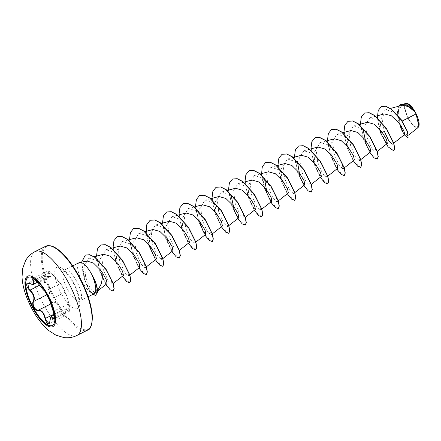 <?xml version="1.0" encoding="UTF-8"?>
<svg xmlns="http://www.w3.org/2000/svg" width="441" height="441" viewBox="0 0 441 441"><rect width="100%" height="100%" fill="white"/><g stroke="black" fill="none" stroke-linecap="round" stroke-linejoin="round"><path stroke-width="0.33" stroke-dasharray="2.21 1.65" d="M28.285 277.29A26.912 9.217 63.4 0 1 28.362 277.251A26.912 9.217 63.4 0 1 47.49 294.985A26.912 9.217 63.4 0 1 52.435 325.397A26.912 9.217 63.4 0 1 52.363 325.436M45.985 292.659L48.879 298.061M53.344 274.958C49.298 270.686 47.849 269.958 48.995 272.764C51.195 276.413 49.998 277.483 45.406 275.978C41.581 275.564 41.608 277.565 45.495 281.981C50.131 286.082 51.399 290.068 49.293 293.938C48.4 295.365 48.488 297.179 49.563 299.384C50.803 301.468 52.187 302.383 53.719 302.129C57.727 301.793 60.191 304.709 61.106 310.866C62.611 316.406 64.061 317.134 65.45 313.049C66.409 307.812 67.611 306.743 69.044 309.83C70.328 311.522 70.301 309.521 68.961 303.838C67.49 298.16 66.222 294.175 65.169 291.887L60.742 283.701L53.229 275.201L60.301 283.569C60.753 283.701 64.722 291.038 65.031 292.311C65.825 293.772 66.817 296.754 68.013 301.253L69.606 311.153L67.137 308.457L54.237 314.907M68.961 303.838L68.961 303.821C70.847 311.495 69.755 310.745 69.606 311.153L54.508 318.705L54.673 316.065L49.8 299.93C49.695 298.524 45.759 291.242 45.07 291.187C44.205 290.625 42.369 288.541 39.563 284.941L37.992 282.819L32.998 278.458L48.08 270.917L53.229 275.201L37.843 283.034M65.45 313.049L64.094 316.037L49.006 323.584L51.487 316.285M64.094 316.037L60.952 312.41L60.671 310.899C59.86 304.957 57.506 302.168 53.598 302.537C52.005 302.791 50.55 301.809 49.227 299.582M48.334 296.953L48.874 293.794C50.969 290.062 49.756 286.248 45.241 282.345L44.128 281.286L42.788 275.691L45.406 275.978M408.603 118.486A12.464 4.272 -116.6 0 0 417.792 126.473A12.464 4.272 -116.6 0 0 415.168 112.615A12.464 4.272 -116.6 0 0 405.979 104.627A12.464 4.272 -116.6 0 0 408.603 118.486M407.545 103.569A13.373 4.581 -116.6 0 0 408.36 118.701A13.373 4.581 -116.6 0 0 418.95 125.939L418.889 126.165M406.007 103.403L404.546 108.64L408.173 118.816L413.675 126.214L418.074 127.581M91.998 274.782C95.636 281.397 97.174 286.705 96.612 290.713L95.736 292.598L95.058 292.94L96.799 291.617L95.736 292.598M87.158 261.066L82.969 267.709L85.041 280.713C87.439 287.488 89.964 291.755 92.621 293.524A17.249 5.909 63.4 0 1 82.412 282.108A17.249 5.909 63.4 0 1 79.237 262.615M94.302 293.651L92.621 293.524M384.337 113.916L380.048 120.365L381.267 132.317L380.903 133.48L384.232 131.137L381.741 117.113L382.959 112.108L385.875 109.649L393.615 112.19L402.148 121.043M402.396 105.256L398.951 108.514L397.969 115.09L401.69 130.034L404.816 134.417M381.267 132.317L384.811 140.784L387.352 143.419M350.915 130.547L346.951 136.175L347.778 146.93L351.505 156.709L354.366 159.907M334.416 138.777L330.458 144.389L331.285 155.182L335 164.934L337.878 168.159M317.928 147.035L313.964 152.652L314.791 163.429L318.512 173.203L321.384 176.417M284.936 163.523L280.972 169.151L281.805 179.922L285.531 189.702L288.397 192.904M251.96 180.033L247.996 185.667L248.823 196.416L252.55 206.195L255.411 209.392M218.973 196.526L215.01 202.143L215.831 212.915L219.557 222.688L222.429 225.902M202.48 204.773L198.533 210.307L199.304 221.002M185.981 213.009L182.017 218.637L182.85 229.408L186.576 239.187L189.443 242.396M169.493 221.266L165.529 226.878L166.356 237.66L170.072 247.418L172.949 250.642M153.005 229.518L149.036 235.152L149.868 245.907L153.595 255.686L156.45 258.884M136.501 237.749L132.543 243.36L133.369 254.159L137.085 263.911L139.962 267.136M120.018 246.012L116.049 251.629L116.876 262.401L120.602 272.174L123.469 275.388M103.525 254.259L99.567 259.854L100.388 270.647L104.093 280.382L106.998 283.602M95.058 292.94L90.306 288.783L85.659 277.036L84.534 264.528L88.939 258.123L96.981 260.565L105.57 269.363L111.237 279.285L112.042 284.401L108.172 280.79L103.205 269.258L101.695 256.392L105.983 249.727L113.883 252.208L122.339 261.022L127.873 270.95L128.568 276.127L124.665 272.549L119.693 260.995L118.194 248.156L122.477 241.481L130.365 243.939L138.832 252.787L144.361 262.698L145.061 267.88L141.164 264.308L136.186 252.748L134.676 239.904L138.981 233.25L146.87 235.698L155.309 244.518L160.86 254.463L161.555 259.633L157.646 256.045L152.674 244.496L151.175 231.63L155.464 224.987L163.374 227.457L171.819 236.282L177.348 246.216L178.048 251.387L174.14 247.798L169.173 236.26L167.663 223.4L171.957 216.735L179.851 219.216L188.307 228.03L193.842 237.953L194.542 243.134L190.639 239.562L185.661 228.003L184.162 215.164L188.45 208.488L196.339 210.947L204.8 219.794L210.335 229.706L211.035 234.888L207.132 231.31L202.154 219.756L200.649 206.901L204.949 200.253L212.849 202.711L221.283 211.531L226.834 221.481L227.528 226.641L223.615 223.052L218.648 211.504L217.143 198.637L221.437 191.995L229.342 194.464L237.793 203.29L243.316 213.212L244.016 218.394L240.113 214.811L235.141 203.262L233.636 190.413L237.931 183.748L245.813 186.218L254.281 195.038L259.81 204.96L260.51 210.142L256.612 206.575L251.635 195.016L250.13 182.172L254.424 175.501L262.318 177.96L270.774 186.802L276.309 196.725L277.003 201.89L273.095 198.312L268.128 186.764L266.623 173.903L270.917 167.255L278.822 169.724L287.267 178.55L292.807 188.489L293.497 193.649L289.588 190.06L284.616 178.511L283.116 165.651L287.405 159.003L295.321 161.489L303.761 170.303L309.279 180.215L309.99 185.402L306.087 181.824L301.109 170.27L299.604 157.42L303.899 150.756L311.781 153.22L320.249 162.051L325.783 171.973L326.478 177.144L322.586 173.583L317.608 162.029L316.098 149.174L320.392 142.509L328.291 144.973L336.742 153.81L342.277 163.732L342.977 168.903L339.068 165.314L334.096 153.777L332.591 140.911L336.885 134.262L344.796 136.732L353.241 145.558L358.77 155.491L359.47 160.656L355.562 157.068L350.589 145.524L349.085 132.669L353.379 126.01L361.278 128.485L369.734 137.316L375.247 147.217L375.964 152.41L372.061 148.838L367.083 137.278L365.578 124.434L369.872 117.764L377.755 120.228L386.222 129.059L391.757 138.987L392.446 144.146M401.927 121.154L407.104 130.751L407.732 135.734L404.287 132.686L399.822 122.46L398.361 110.674L402.341 104.39L408.245 105.746L414.827 111.534M379.315 128.645L377.391 117.841M404.292 134.836L398.151 119.946L397.286 111.992L398.67 106.242M393.747 150.822L388.113 146.666L381.041 133.408L377.49 116.275L378.488 110.029L381.355 106.551M408.228 137.939L403.498 133.298M400.064 125.911L397.413 112.268L400.759 104.263M360.413 124.141L363.417 138.998L369.784 152.525M343.925 132.388L346.924 147.244L353.291 160.778M327.431 140.635L330.43 155.491L336.797 169.024M310.938 148.882L313.937 163.738L320.304 177.271M294.445 157.128L297.443 171.99L303.81 185.518M277.951 165.381L280.956 180.237L287.317 193.764M261.53 175.022L263.74 186.245M244.964 181.874L247.969 196.73L254.336 210.263M228.471 190.121L231.475 204.977L237.842 218.51M211.978 198.367L214.982 213.229L221.349 226.757M195.49 206.62L198.489 221.476L204.856 235.003M178.996 214.866L181.995 229.722L188.362 243.256M162.503 223.113L165.502 237.969L171.869 251.502M146.081 232.754L148.292 243.989M129.516 239.606L132.515 254.468L138.887 267.996M113.023 247.859L116.027 262.715L122.394 276.242M96.529 256.105L99.534 270.961L105.901 284.495M81.618 262.092L84.622 280.404L92.654 294.478M364.547 113.023L361.609 116.529L360.54 122.719L363.753 139.51L371.146 154.267L377.253 159.069M348.048 121.275L345.116 124.781L344.046 130.977L347.265 147.768L354.658 162.525L360.766 167.315M331.549 129.527L328.617 133.033L327.558 139.235L330.778 156.02L338.17 170.777L344.272 175.562M315.056 137.774L312.123 141.28L311.065 147.481L314.284 164.273L321.676 179.024L327.779 183.809M298.568 146.015L295.635 149.521L294.571 155.723L297.785 172.503L305.172 187.26L311.285 192.061M282.08 154.262L279.147 157.762L278.078 163.958L281.286 180.738L288.679 195.501L294.792 200.308M265.592 162.508L262.654 166.009L261.585 172.199L264.793 188.985L272.185 203.753L278.299 208.554M249.093 170.761L246.161 174.261L245.091 180.457L248.305 197.243L255.697 212.005L261.805 216.801M232.6 179.013L229.662 182.513L228.598 188.715L231.817 205.5L239.209 220.257L245.317 225.048M216.101 187.26L213.168 190.771L212.104 196.967L215.324 213.758L222.716 228.515L228.824 233.295M199.608 195.506L196.675 199.018L195.611 205.219L198.836 222.005L206.223 236.756L212.33 241.547M183.12 203.753L180.187 207.259L179.118 213.455L182.337 230.241L189.724 244.998L195.837 249.793M166.632 211.994L163.694 215.495L162.63 221.691L165.838 238.471L173.225 253.239L179.338 258.04M150.144 220.246L147.206 223.741L146.136 229.937L149.345 246.723L156.737 261.485L162.845 266.287M133.645 228.493L130.712 231.994L129.643 238.19L132.857 254.975L140.244 269.738L146.357 274.534M117.146 236.745L114.213 240.251L113.15 246.447L116.369 263.238L123.756 277.995L129.863 282.78M100.653 244.992L97.737 248.459L96.656 254.567L99.765 271.171L107.053 285.944L110.625 290.024L113.188 290.977M85.422 255.063L81.673 262.858L83.443 276.27L88.707 288.998L91.7 293.359L95.736 295.294M39.492 285.222L45.495 281.981M47.06 294.698L49.293 293.938M50.698 303.987L53.598 302.537L53.719 302.129M54.061 314.201L61.106 310.866M69.044 309.83L54.623 317.217M64.099 316.037C64.502 316.313 64.965 315.343 65.477 313.121C66.315 309.455 66.867 307.906 67.126 308.463L65.312 313.226L50.081 320.844M60.742 283.701A0.353 0.347 141.1 0 0 60.715 283.668C60.544 283.056 64.259 289.599 65.169 291.892C66.211 294.13 67.473 298.11 68.961 303.821L53.146 311.324M65.169 291.892A0.353 0.336 156.3 0 1 65.031 292.311L49.8 299.93A0.353 0.331 -9.2 0 0 49.629 300.194M33.522 284.241L29.916 283.552L45.147 275.939L49.177 276.413L48.08 270.917C48.708 270.454 50.467 271.805 53.355 274.964L60.715 283.668A0.353 0.347 141.1 0 0 60.301 283.569L45.07 291.187A0.353 0.347 -66.2 0 1 44.789 291.192L44.789 291.192M34.955 279.677L48.995 272.764M29.707 283.596L27.689 283.243L42.788 275.691M76.971 335.441A46.873 16.052 63.4 0 1 43.659 304.566A46.873 16.052 63.4 0 1 35.043 251.596M45.704 246.265A46.873 16.052 -116.6 0 0 54.32 299.235A46.873 16.052 -116.6 0 0 87.632 330.111M55.097 298.772A46.167 15.815 -116.6 0 0 89.137 328.347A46.167 15.815 -116.6 0 0 79.424 277.014A46.167 15.815 -116.6 0 0 45.384 247.434A46.167 15.815 -116.6 0 0 55.097 298.772M76.728 281.364A17.249 5.909 -116.6 0 0 64.469 270.002A17.249 5.909 -116.6 0 0 67.638 289.494A17.249 5.909 -116.6 0 0 79.898 300.856A17.249 5.909 -116.6 0 0 76.728 281.364M73.349 282.444A23.108 7.916 -116.6 0 0 56.31 267.643A23.108 7.916 -116.6 0 0 61.172 293.337A23.108 7.916 -116.6 0 0 78.211 308.143A23.108 7.916 -116.6 0 0 73.349 282.444M97.301 292.67L96.612 290.713M72.71 265.884L64.469 270.002L62.837 270.283L65.891 272.61C68.256 274.952 70.665 278.343 73.118 282.769C76.183 288.64 78.035 293.772 78.669 298.155L78.691 301.997L79.898 300.856L88.139 296.738M390.445 108.431L385.875 109.644M393.763 143.132L392.457 144.157M375.517 116.264L369.872 117.764M377.27 151.379L375.964 152.41M359.024 124.511L353.379 126.01M360.777 159.631L359.47 160.656M342.701 132.713L336.885 134.257M344.283 167.878L342.977 168.909M326.208 140.96L320.392 142.504M327.663 176.224L326.483 177.15M309.714 149.207L303.899 150.756M311.296 184.371L309.99 185.402M293.056 157.498L287.405 159.003M294.803 192.618L293.497 193.649M276.562 165.75L270.912 167.249M278.31 200.864L277.009 201.895M260.234 173.952L254.418 175.496M261.689 209.216L260.515 210.142M243.741 182.199L237.931 183.743M245.328 217.363L244.022 218.394M227.253 190.446L221.437 191.995M228.835 225.61L227.528 226.641M210.759 198.693L204.944 200.242M212.341 233.857L211.035 234.888M194.266 206.945L188.45 208.488M195.721 242.208L194.542 243.134M177.602 215.236L171.957 216.735M179.355 250.356L178.048 251.387M161.279 223.438L155.464 224.982M162.861 258.602L161.555 259.633M144.786 231.685L138.976 233.234M146.241 266.948L145.061 267.88M128.127 239.976L122.477 241.481M129.875 275.096L128.568 276.127M111.634 248.228L105.983 249.727M113.067 283.596L112.042 284.401M93.999 256.778L88.939 258.123M97.461 291.143L96.138 292.185M407.732 135.734L408.609 135.045M402.335 104.374L404.226 103.872M42.794 275.686C42.645 275.388 43.488 275.454 45.329 275.884C47.154 276.557 48.433 276.733 49.177 276.413M49.155 276.424L37.331 282.339M48.863 298.028L46.007 292.692"/><path stroke-width="0.66" d="M52.363 325.436A26.912 9.217 63.4 0 1 33.307 307.669A26.912 9.217 63.4 0 1 28.285 277.29M33.158 307.741A26.912 9.217 63.4 0 1 28.213 277.328A26.912 9.217 63.4 0 1 47.341 295.057A26.912 9.217 63.4 0 1 52.286 325.475A26.912 9.217 63.4 0 1 33.158 307.741M50.081 320.844L49.938 321.054C48.764 325.552 47.115 324.725 45.004 318.578C43.764 313.093 41.509 310.425 38.235 310.574C36.669 310.767 35.192 309.681 33.808 307.311C32.573 304.83 32.375 302.813 33.207 301.269C34.762 297.923 33.599 294.274 29.729 290.316C25.699 286.771 25.622 281.088 29.63 283.497C33.466 285.112 34.563 284.131 32.921 280.553C31.989 277.119 33.637 277.951 37.86 283.045C41.206 287.482 43.461 290.15 44.635 291.054L45.985 292.659M29.63 283.497L27.689 283.243L28.957 288.872L30.005 289.963C34.001 294.119 35.214 297.934 33.643 301.407C32.832 302.873 33.003 304.775 34.161 307.112C35.467 309.334 36.868 310.348 38.367 310.155C41.741 310.034 44.1 312.823 45.44 318.512L45.781 320.001L49.006 323.584C49.381 323.727 49.679 322.856 49.91 320.982L50.335 318.132L51.487 316.285L54.359 318.722M418.95 125.939A13.373 4.581 -116.6 0 0 415.411 112.4A13.373 4.581 -116.6 0 0 407.809 103.668A13.373 4.581 -116.6 0 0 407.545 103.569M408.609 135.045L418.074 127.581L418.884 126.165L416.072 113.954L415.312 112.345L408.575 106.606L402.396 105.256L390.445 108.431M72.71 265.884L79.237 262.615A17.249 5.909 63.4 0 1 79.793 262.434A17.249 5.909 63.4 0 1 91.496 273.977A17.249 5.909 63.4 0 1 91.998 274.925L91.932 274.964A16.394 5.617 63.4 0 1 92.759 276.43A16.394 5.617 63.4 0 1 97.163 292.736L95.669 295.332L97.163 292.736L95.603 291.402L94.302 293.651M91.998 274.925L91.998 274.782A16.394 5.617 63.4 0 1 92.897 276.364A16.394 5.617 63.4 0 1 97.301 292.67M91.932 274.964L92.621 276.529C95.19 282.835 96.182 287.797 95.603 291.402M97.323 291.099L101.408 283.585L102.996 273.646L100.372 269.864L93.498 263.073L87.158 261.066M402.148 121.043L416.072 113.954M401.69 130.034L402.451 131.567M393.763 143.132L404.816 134.417L403.763 130.553L398.747 122.73L391.332 115.757L384.337 113.916L375.517 116.264M387.352 143.419L386.465 139.362L381.597 131.374L374.282 124.224L367.408 122.295M363.241 130.04L366.421 145.183L369.134 150.276L370.864 151.671L369.988 147.636L365.109 139.615L357.789 132.465L350.915 130.547L342.701 132.713M344.283 167.878L354.377 159.923L353.484 155.86L348.622 147.873L341.301 140.707L334.416 138.777L326.208 140.96M327.663 176.224L337.883 168.17L337.001 164.129L332.117 156.114L324.813 148.97L317.928 147.035M311.296 184.371L321.39 176.417L320.508 172.37L315.629 164.361L308.325 157.216L301.44 155.287M297.388 161.494L300.134 177.414L303.022 183.076L304.885 184.652L304.02 180.634L299.13 172.602L291.826 165.452L284.936 163.523L276.562 165.75M288.397 192.904L287.51 188.853L282.642 180.86L275.327 173.71L268.453 171.781L260.234 173.952M264.402 177.988L267.152 193.908L270.035 199.569L271.91 201.157L271.033 197.121L266.149 189.101L258.828 181.951L251.96 180.033M255.411 209.392L254.523 205.341L249.661 197.359L242.341 190.192L235.461 188.263L227.253 190.446M231.288 196.013L234.474 211.145L237.192 216.272L238.917 217.65L238.041 213.615L233.162 205.6L225.858 198.461L218.973 196.526M212.341 233.857L222.429 225.902L221.553 221.862L216.674 213.846L209.37 206.702L202.48 204.773L194.266 206.945M199.304 221.002L203.02 230.847L205.93 234.138L205.059 230.125L200.175 222.093L192.871 214.943L185.981 213.009L177.602 215.236M189.443 242.396L188.555 238.338L183.688 230.345L176.372 223.201L169.493 221.266M162.861 258.602L172.955 250.648L172.078 246.607L167.194 238.592L159.874 231.437L153.005 229.518L144.786 231.685M156.45 258.884L155.568 254.826L150.706 246.844L143.386 239.678L136.501 237.749L128.127 239.976M129.875 275.096L139.968 267.141L139.086 263.101L134.202 255.085L126.898 247.947L120.018 246.012M123.469 275.388L122.592 271.347L117.719 263.338L110.41 256.188L103.525 254.259M106.998 283.602L106.562 280.355L102.996 273.646M392.446 144.146L388.962 141.219L384.232 131.137M400.759 104.263L407.429 105.107L414.827 111.534L407.638 103.602L406.007 103.403M393.747 150.822L388.052 146.836L380.903 133.48L379.315 128.645M377.391 117.841L378.185 110.553L381.289 106.59L385.566 106.27L390.726 108.789L401.095 119.759L407.622 132.035L408.09 138.005L404.292 134.836M398.67 106.242L400.693 104.296L407.699 105.41L415.312 112.345M381.355 106.551L385.704 106.204L390.864 108.718L401.233 119.687L407.76 131.969L408.09 138.005M403.498 133.298L400.064 125.911M414.711 111.391L415.284 112.301M393.681 150.855L394.601 148.408L393.631 143.22L386.261 128.375L374.685 115.636L369.051 112.769L364.475 113.061L361.311 117.008L360.413 124.141M369.784 152.525L374.128 157.922L377.187 159.102L378.108 156.649L377.132 151.456L369.762 136.616L358.186 123.877L352.552 121.016L347.977 121.308L344.818 125.261L343.925 132.388M353.291 160.778L357.64 166.174L360.699 167.348L361.614 164.89L360.639 159.697L353.263 144.852L341.687 132.118L336.053 129.257L331.483 129.56L328.325 133.513L327.431 140.635M336.797 169.024L341.147 174.421L344.206 175.595L345.121 173.137L344.145 167.938L336.77 153.099L325.193 140.365L319.56 137.504L314.984 137.807L311.831 141.759L310.938 148.882M320.304 177.271L324.653 182.668L327.713 183.847L328.628 181.389L327.652 176.191L320.282 161.351L308.706 148.617L303.072 145.756L298.496 146.054L295.338 150.001L294.445 157.128M303.81 185.518L308.16 190.914L311.219 192.094L312.134 189.647L311.164 184.454L303.794 169.614L292.223 156.875L286.589 154.008L282.014 154.295L278.85 158.247L277.951 165.381M287.317 193.764L291.661 199.161L294.72 200.346L295.646 197.899L294.676 192.706L287.306 177.866L275.735 165.127L270.101 162.255L265.521 162.542L262.197 166.968L261.53 175.022M263.74 186.245L271.502 203.036L275.449 207.645L278.227 208.593L279.153 206.14L278.177 200.953L270.813 186.113L259.236 173.368L253.603 170.502L249.027 170.794L245.863 174.741L244.964 181.874M254.336 210.263L258.68 215.655L261.739 216.84L262.66 214.387L261.684 209.194L254.314 194.349L242.737 181.609L237.104 178.748L232.528 179.046L229.37 182.993L228.471 190.121M237.842 218.51L242.186 223.907L245.246 225.086L246.166 222.628L245.19 217.43L237.815 202.59L226.239 189.85L220.605 186.995L216.029 187.293L212.876 191.245L211.978 198.367M221.349 226.757L225.698 232.153L228.758 233.333L229.673 230.875L228.697 225.676L221.321 210.831L209.74 198.097L204.111 195.242L199.536 195.539L196.383 199.492L195.49 206.62M204.856 235.003L209.205 240.406L212.264 241.58L213.179 239.121L212.204 233.928L204.828 219.089L193.257 206.349L187.623 203.488L183.048 203.786L179.889 207.739L178.996 214.866M188.362 243.256L192.706 248.647L195.765 249.832L196.686 247.379L195.716 242.186L188.346 227.347L176.775 214.607L171.141 211.741L166.566 212.033L163.396 215.98L162.503 223.113M171.869 251.502L176.213 256.894L179.272 258.079L180.193 255.631L179.222 250.444L171.858 235.604L160.281 222.859L154.653 219.993L150.072 220.28L146.748 224.706L146.081 232.754M148.292 243.989L156.053 260.774L160 265.377L162.779 266.325L163.699 263.878L162.729 258.685L155.364 243.845L143.788 231.106L138.154 228.24L133.579 228.526L130.415 232.479L129.516 239.606M138.887 267.996L143.231 273.392L146.291 274.572L147.206 272.119L146.236 266.926L138.865 252.087L127.289 239.347L121.655 236.481L117.08 236.778L113.921 240.731L113.023 247.859M122.394 276.242L126.738 281.639L129.797 282.819L130.712 280.36L129.737 275.167L122.366 260.322L110.785 247.588L105.156 244.727L100.581 245.031L97.428 248.978L96.529 256.105M105.901 284.495L110.123 289.781L113.117 291.016L114.021 288.596L113.045 283.53L105.89 269.302L94.892 257.384L89.611 254.777L85.35 255.096L81.618 262.092M92.654 294.478L95.669 295.332M393.819 150.789L394.739 148.341L393.769 143.149L386.399 128.309L374.822 115.564L369.189 112.698L364.547 113.023M377.253 159.069L378.246 156.583L377.27 151.39L369.9 136.545L358.324 123.805L352.69 120.944L348.048 121.275M360.766 167.315L361.752 164.824L360.777 159.631L353.401 144.786L341.825 132.052L336.191 129.191L331.549 129.527M344.272 175.562L345.259 173.07L344.283 167.872L336.907 153.027L325.331 140.299L319.697 137.438L315.056 137.774M327.779 183.809L328.765 181.317L327.79 176.124L320.42 161.285L308.843 148.551L303.21 145.684L298.568 146.015M311.285 192.061L312.272 189.575L311.302 184.382L303.932 169.548L292.361 156.803L286.727 153.937L282.08 154.262M294.792 200.308L295.779 197.827L294.808 192.64L287.444 177.8L275.873 165.055L270.239 162.189L265.592 162.508M278.299 208.554L279.291 206.074L278.315 200.881L270.95 186.041L259.374 173.302L253.74 170.435L249.093 170.761M261.805 216.801L262.797 214.315L261.822 209.122L254.451 194.283L242.875 181.543L237.241 178.682L232.6 179.013M245.317 225.048L246.304 222.556L245.328 217.363L237.953 202.518L226.376 189.784L220.743 186.923L216.101 187.26M228.824 233.295L229.811 230.803L228.829 225.605L221.454 210.765L209.877 198.031L204.249 195.17L199.608 195.506M212.33 241.547L213.317 239.055L212.341 233.857L204.966 219.017L193.39 206.283L187.761 203.422L183.12 203.753M195.837 249.793L196.824 247.307L195.854 242.12L188.483 227.28L176.913 214.541L171.279 211.674L166.632 211.994M179.338 258.04L180.33 255.56L179.36 250.372L171.996 235.533L160.419 222.788L154.791 219.921L150.144 220.246M162.845 266.287L163.837 263.806L162.867 258.619L155.502 243.779L143.926 231.034L138.292 228.168L133.645 228.493M146.357 274.534L147.344 272.053L146.373 266.86L139.003 252.015L127.427 239.276L121.793 236.415L117.146 236.745M129.863 282.78L130.85 280.294L129.875 275.096L122.504 260.256L110.923 247.517L105.294 244.661L100.653 244.992M113.188 290.977L114.153 288.53L113.183 283.464L106.027 269.231L95.03 257.312L89.749 254.711L85.422 255.063M49.227 299.582L48.334 296.953M44.635 291.054A0.353 0.347 -66.2 0 0 44.789 291.192L44.789 291.192C43.67 290.487 40.197 286.237 37.843 283.034L35.561 280.272L32.992 278.458L33.522 284.241L37.331 282.339M29.729 290.316L39.492 285.222M33.207 301.269A0.353 0.276 33.2 0 0 33.643 301.407L47.06 294.698M38.235 310.574A0.353 0.292 -102.6 0 1 38.367 310.155L50.698 303.987M45.004 318.578L54.061 314.201M54.623 317.217L53.234 318.11C51.498 315.442 50.401 316.423 49.938 321.054M54.491 318.711L54.634 317.36L53.141 311.296C55.059 315.905 55.131 321.577 53.234 318.11M49.629 300.194A0.353 0.331 -9.2 0 0 49.662 300.354L53.141 311.296M48.879 298.061L49.662 300.354M32.921 280.553L34.955 279.677M47.694 294.742A28.235 9.669 63.4 0 1 53.631 326.142A28.235 9.669 63.4 0 1 32.816 308.05A28.235 9.669 63.4 0 1 26.879 276.656A28.235 9.669 63.4 0 1 47.694 294.742M68.361 282.472A46.873 16.052 63.4 0 1 76.971 335.441C72.908 337.437 68.587 338.159 64.006 337.602L55.842 335.132L48.968 330.689C42.523 325.226 36.901 318.022 32.11 309.064C25.424 296.479 22.293 285.073 22.05 276.904L22.662 268.448L25.528 260.692C27.827 256.684 31.002 253.652 35.043 251.596A46.873 16.052 63.4 0 1 68.361 282.472M45.704 246.265L50.18 245.72L53.383 246.728C55.935 247.836 58.879 249.975 62.22 253.151C68.239 259.027 73.983 266.97 79.452 276.976C87.5 292.339 91.811 305.723 92.384 317.134C92.097 325.182 90.515 329.51 87.632 330.111A46.873 16.052 -116.6 0 0 79.022 277.141A46.873 16.052 -116.6 0 0 45.704 246.265L35.043 251.596M87.632 330.111L76.971 335.441M87.158 261.055L79.793 262.434M94.308 293.651L88.139 296.738M387.358 143.424L377.27 151.379M367.403 122.278L359.024 124.511M370.864 151.676L360.777 159.631M317.922 147.024L309.714 149.207M301.435 155.271L293.056 157.498M304.896 184.663L294.803 192.618M288.403 192.91L278.31 200.864M271.91 201.162L261.689 209.216M251.954 180.016L243.741 182.199M255.422 209.409L245.328 217.363M238.923 217.656L228.835 225.61M218.968 196.51L210.759 198.693M205.941 234.149L195.721 242.208M189.448 242.401L179.355 250.356M169.493 221.255L161.279 223.438M156.461 258.895L146.241 266.948M120.013 245.995L111.634 248.228M123.474 275.393L113.067 283.596M103.519 254.248L93.999 256.778M107.009 283.618L97.461 291.143M404.226 103.872L406.007 103.398M54.237 314.907L51.487 316.285M53.146 311.324L48.863 298.028M49.635 300.266L47.727 295.63L44.96 291.336L49.635 300.266C45.247 290.288 44.993 291.71 44.833 291.22L44.789 291.192M29.707 283.596C32.342 284.539 33.615 284.754 33.533 284.236L33.533 284.236"/></g></svg>
